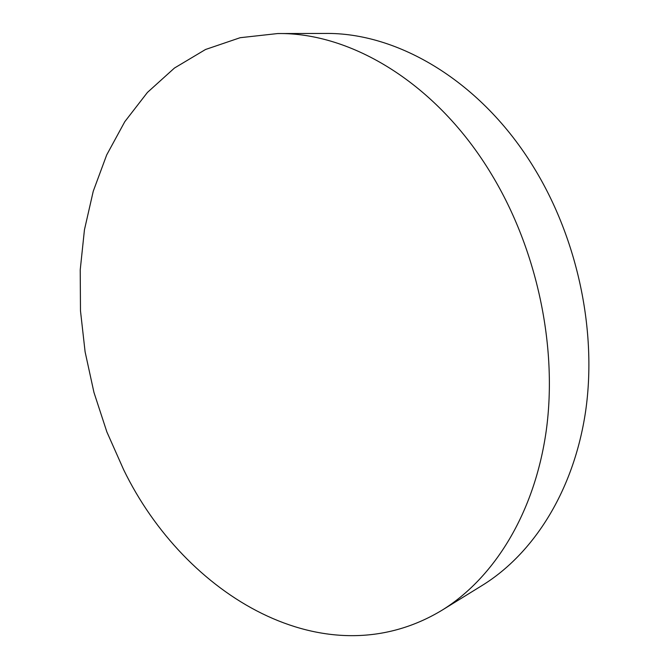 <?xml version="1.0" encoding="UTF-8"?>
<svg xmlns="http://www.w3.org/2000/svg" width="669" height="669" viewBox="0 0 669 669"><rect width="100%" height="100%" fill="white"/><g stroke="black" fill="none" stroke-linecap="round" stroke-linejoin="round"><path stroke-width="1" d="M491.815 174.81C537.199 249.955 557.603 346.902 546.33 430.05C534.79 513.24 493.906 578.217 441.941 610.27C325.519 680.599 184.661 595.485 123.656 469.738L106.864 431.915L93.953 392.419L85.105 351.852L80.481 310.801L80.221 269.9L84.445 229.81L93.25 191.234L106.697 154.924L124.785 121.699L147.431 92.431L174.45 68.046L205.517 49.498L240.163 37.707L277.685 33.55C351.033 32.313 437.091 83.399 491.815 174.81M277.685 33.55L325.05 33.45C397.453 32.296 481.32 81.058 534.096 167.978C577.865 239.452 597.116 331.665 585.618 411.268C573.843 490.895 533.519 553.756 482.249 585.4L441.941 610.27"/></g></svg>
